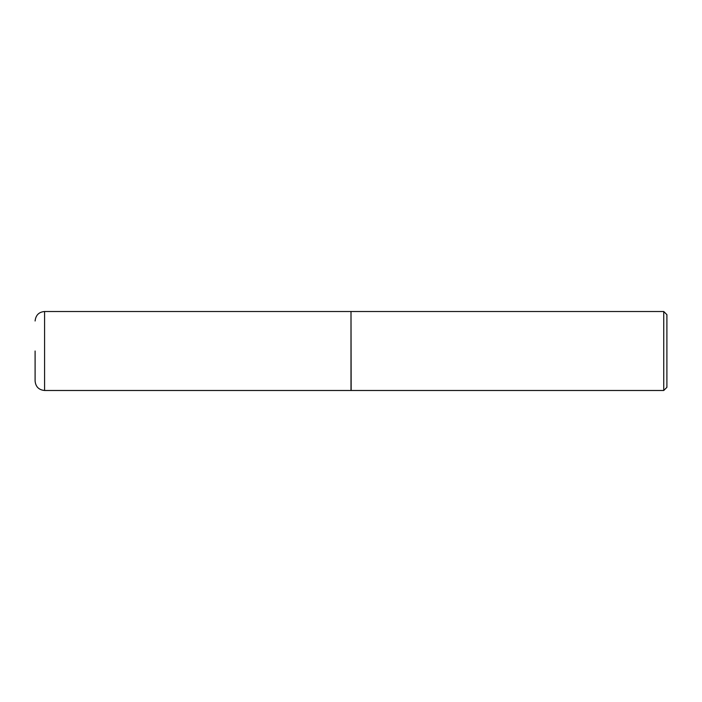 <?xml version="1.0" encoding="UTF-8"?>
<svg xmlns="http://www.w3.org/2000/svg" width="702" height="702" viewBox="0 0 702 702"><rect width="100%" height="100%" fill="white"/><g stroke="black" fill="none" stroke-linecap="round" stroke-linejoin="round"><path stroke-width="1.05" d="M44.577 390.487L44.577 311.512L351 311.512L351 390.487L44.577 390.487C38.821 389.926 35.662 386.767 35.1 381.01L35.1 351M351 311.67L351.158 390.487L663.741 390.487L663.741 311.512L666.9 314.671L666.9 387.328L663.741 390.487M44.577 311.512C38.9 311.995 35.741 315.154 35.1 320.989M351.158 311.512L663.741 311.512"/></g></svg>
